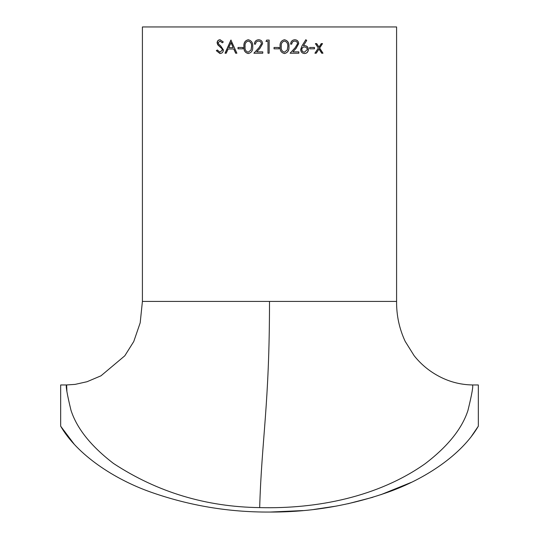 <?xml version="1.0" encoding="UTF-8"?>
<svg xmlns="http://www.w3.org/2000/svg" width="539" height="539" viewBox="0 0 539 539"><rect width="100%" height="100%" fill="white"/><g stroke="black" fill="none" stroke-linecap="round" stroke-linejoin="round"><path stroke-width="0.81" d="M66.89 391.199L66.627 384.961C65.529 385.23 66.964 393.632 70.953 410.166C76.807 428.424 90.983 446.184 113.48 463.446C157.267 492.168 205.999 506.889 259.677 507.61C317.282 509.079 378.263 496.823 425.096 463.756C447.747 446.487 462.031 428.721 467.953 410.442C472.023 393.766 473.491 385.27 472.373 384.961L478.336 384.961L478.336 426.174L471.436 436.32L478.336 426.174C461.748 454.795 425.251 479.043 387.885 492.235C349.609 505.67 310.134 512.272 269.466 512.05C228.792 512.272 189.317 505.656 151.048 492.208C113.83 479.151 76.956 454.492 60.664 426.174L74.227 444.251M270.201 512.05L303.12 510.568M313.772 509.47L336.457 506.067M347.837 503.783L372.847 497.268M380.851 494.701L411.351 482.344M66.627 384.961L60.664 384.961L60.664 426.174M269.5 301.422L396.589 301.422L396.589 26.95L142.411 26.95L142.411 301.422L269.5 301.422C269.5 404.634 261.698 438.894 259.677 507.61M233.778 48.995L235.644 53.206L236.884 53.206L230.908 40.075L225.026 53.206L226.232 53.206L228.112 48.995L233.899 48.995L235.759 53.206M242.941 47.479L242.941 48.827L238.022 48.827L238.022 47.479L242.941 47.479M248.243 39.738C251.538 40.573 253.027 42.877 252.717 46.644C253.02 50.423 251.531 52.721 248.243 53.543C245.009 52.734 243.574 50.437 243.924 46.644C243.561 42.871 244.996 40.566 248.243 39.738M254.388 44.117C254.603 41.449 256.025 39.987 258.646 39.738C261.065 39.92 262.385 41.22 262.601 43.646L259.953 48.355L256.679 51.859L262.769 51.859L262.769 53.206L253.889 53.206L258.949 47.769L261.428 43.747C261.226 42.082 260.276 41.2 258.585 41.085C256.753 41.227 255.742 42.237 255.56 44.117L254.388 44.117M269.163 40.075L269.163 53.206L267.984 53.206L267.991 41.422L265.97 41.422L266.738 40.075L269.163 40.075M279.081 47.479L279.081 48.827L274.041 48.827L274.041 47.479L279.081 47.479L279.054 48.827M284.457 39.738C287.765 40.573 289.261 42.877 288.944 46.644C289.254 50.423 287.759 52.721 284.457 53.543C281.19 52.734 279.734 50.437 280.091 46.644C279.721 42.871 281.176 40.566 284.457 39.738M290.609 44.117C290.824 41.449 292.226 39.987 294.813 39.738C297.191 39.92 298.478 41.22 298.687 43.646L296.1 48.355L292.879 51.859L298.855 51.859L298.855 53.206L290.11 53.206L295.116 47.769L297.541 43.747C297.346 42.082 296.416 41.2 294.759 41.085C292.947 41.227 291.949 42.237 291.767 44.117L290.609 44.117M306.711 40.452L303.383 45.754L304.69 45.633C306.974 45.842 308.22 47.136 308.416 49.521C308.207 52.007 306.893 53.348 304.488 53.543C302.136 53.327 300.856 51.993 300.647 49.541L302.069 45.727L305.842 39.738L306.711 40.452L303.383 45.754M314.453 47.479L314.453 48.827L309.696 48.827L309.696 47.479L314.453 47.479M316.696 43.612L318.98 47.075L321.244 43.612L322.524 43.612L319.627 48.052L322.982 53.206L321.709 53.206L318.98 49.036L316.231 53.206L314.924 53.206L318.333 48.052L315.396 43.612L316.696 43.612M217.332 50.006L219.973 52.195L222.351 49.972L221.92 48.678L217.756 44.804L217.089 42.803C217.271 40.883 218.261 39.859 220.053 39.738L223.294 41.961L222.304 42.77L219.932 41.085L218.167 42.749L218.955 44.447L220.579 45.754L223.449 49.986C223.2 52.189 222.041 53.374 219.973 53.543L216.328 50.673L217.332 50.006M380.905 494.681L402.363 486.461M219.973 52.195L222.513 49.972L222.075 48.678L217.931 44.804L217.264 42.803C217.446 40.883 218.43 39.859 220.222 39.738M222.466 42.77L219.932 41.085M220.06 53.536L216.503 50.673L217.513 50.006M316.534 43.612L318.98 47.075M322.342 43.612L319.459 48.052L322.8 53.206M318.98 49.036L316.07 53.206M314.298 47.479L314.298 48.827M304.569 45.633C306.846 45.842 308.086 47.136 308.281 49.521C308.072 52.007 306.772 53.348 304.373 53.543M305.721 39.738L306.583 40.452M304.454 46.974L304.333 46.974C302.729 47.068 301.847 47.937 301.685 49.588C301.894 51.225 302.81 52.094 304.434 52.195L307.291 49.588C307.055 47.924 306.112 47.048 304.454 46.974C302.844 47.068 301.955 47.937 301.793 49.588C302.008 51.225 302.925 52.094 304.548 52.195M294.732 39.738C297.097 39.92 298.384 41.22 298.593 43.646L296.005 48.355L292.879 51.859M298.754 51.859L298.754 53.206M294.759 41.085L294.671 41.085C292.872 41.22 291.875 42.231 291.693 44.117M284.403 39.738C287.698 40.573 289.194 42.871 288.877 46.644C289.187 50.423 287.698 52.721 284.403 53.543M284.498 41.085L284.444 41.085C281.958 41.813 280.886 43.666 281.223 46.644C280.88 49.595 281.951 51.448 284.444 52.195L287.287 49.938L287.779 46.644C288.069 43.713 286.97 41.86 284.498 41.085C282.005 41.799 280.927 43.652 281.264 46.644C280.913 49.595 281.991 51.448 284.498 52.195M267.991 53.206L267.991 41.422M265.976 41.422L266.744 40.075M254.442 44.117C254.657 41.442 256.072 39.987 258.686 39.738M253.943 53.206L258.989 47.769L261.455 43.747C261.253 42.082 260.31 41.2 258.626 41.085L258.585 41.085M248.311 53.543C245.083 52.707 243.648 50.41 244.012 46.644C243.648 42.871 245.083 40.566 248.311 39.738M248.277 52.195L251.12 49.938L251.612 46.644C251.895 43.713 250.81 41.86 248.351 41.085L248.277 41.085C245.811 41.799 244.746 43.652 245.083 46.644C244.733 49.595 245.804 51.448 248.277 52.195L251.059 49.938L251.551 46.644C251.834 43.713 250.743 41.86 248.277 41.085M238.13 48.827L238.13 47.479M225.174 53.206L231.069 40.075M233.185 47.648L231.103 42.635L228.718 47.648L233.185 47.648L230.975 42.635M472.407 384.961C459.962 384.731 448.293 381.565 437.405 375.454C428.343 370.408 420.588 363.818 414.127 355.686L405.173 341.355C399.305 328.723 396.448 315.409 396.589 301.422M142.411 301.422L140.187 322.814L133.766 341.51L124.792 355.814L100.988 375.804L87.042 381.72L75.116 384.381L66.587 384.954"/></g></svg>
